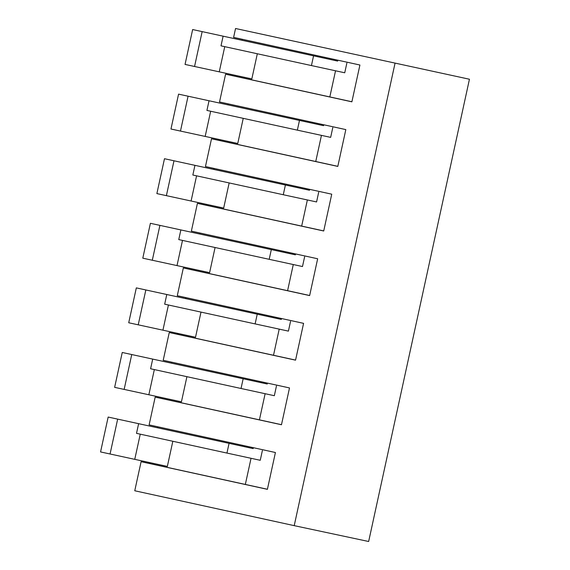 <?xml version="1.0" encoding="UTF-8"?>
<svg xmlns="http://www.w3.org/2000/svg" width="570" height="570" viewBox="0 0 570 570"><rect width="100%" height="100%" fill="white"/><g stroke="black" fill="none" stroke-linecap="round" stroke-linejoin="round"><path stroke-width="0.85" d="M469.445 79.237L235.545 28.5L233.614 37.378L359.912 65.016L351.882 101.823L225.585 74.193L219.528 101.966L345.826 129.597L337.803 166.412L211.506 138.781L205.449 166.547L331.747 194.185L323.717 230.993L197.419 203.362L191.363 231.135L317.661 258.766L309.638 295.581L183.34 267.95L177.284 295.716L303.582 323.354L295.559 360.162L169.254 332.531L163.205 360.304L289.503 387.935L281.473 424.75L155.175 397.112L149.119 424.885L275.417 452.516L267.394 489.331L141.096 461.7L134.755 490.763L294.213 525.647L368.655 541.5L469.445 79.237L235.545 28.5M157.548 427.692L157.748 426.773M155.175 397.112L163.811 398.957L164.01 398.045M171.627 363.111L171.827 362.192M169.254 332.531L177.897 334.369L178.089 333.457M185.706 298.523L185.913 297.604M183.34 267.95L191.976 269.788L192.176 268.876M199.792 233.942L199.992 233.023M197.419 203.362L206.055 205.2L206.255 204.295M213.871 169.354L214.071 168.435M211.506 138.781L220.141 140.619L220.341 139.707M227.957 104.773L228.157 103.854M225.585 74.193L234.22 76.031L234.42 75.126M242.036 40.185L242.236 39.266M141.096 461.7L149.732 463.538L149.931 462.626M395.003 63.384L294.213 525.647M253.158 448.59L108.158 417.055L253.158 448.59L253.351 447.692M281.487 424.678L259.421 419.848L265.121 393.706M163.811 398.957L259.421 419.848M267.237 384.009L122.244 352.474L267.237 384.009L267.437 383.104M295.573 360.09L273.507 355.267L279.207 329.125M177.897 334.369L273.507 355.267M281.323 319.421L136.323 287.886L281.323 319.421L281.516 318.523M309.653 295.509L287.586 290.679L293.286 264.544M191.976 269.788L287.586 290.679M295.403 254.84L150.402 223.305L295.403 254.84L295.602 253.935M323.732 230.921L301.673 226.098L307.365 199.956M206.055 205.2L301.673 226.098M309.482 190.252L164.488 158.716L309.482 190.252L309.681 189.354M337.818 166.34L315.752 161.51L321.452 135.375M220.141 140.619L315.752 161.51M323.568 125.671L178.567 94.136L323.568 125.671L323.76 124.773M351.897 101.752L329.831 96.928L335.531 70.787M234.22 76.031L329.831 96.928M337.647 61.083L192.646 29.547L337.647 61.083L337.846 60.185M267.408 489.26L245.342 484.436L251.042 458.294M149.732 463.538L245.342 484.436M192.646 29.547L185.043 64.424L251.84 78.902L257.319 53.758M202.151 31.635L194.548 66.512M224.744 46.655L219.258 71.834M223.119 36.152L221.003 45.842L311.441 65.564L313.557 55.874M346.852 63.099L344.736 72.782L311.441 65.564M178.567 94.136L170.964 129.012L237.761 143.483L243.24 118.346M188.071 96.223L180.469 131.093M210.665 111.243L205.171 136.415M209.033 100.74L206.924 110.423L297.362 130.145L299.471 120.455M332.773 127.68L330.657 137.37L297.362 130.145M164.488 158.716L156.878 193.593L223.675 208.071L229.161 182.927M173.985 160.804L166.383 195.681M196.579 175.824L191.093 201.003M194.954 165.321L192.838 175.011L283.276 194.733L285.392 185.043M318.687 192.268L316.578 201.951L283.276 194.733M150.402 223.305L142.799 258.182L209.596 272.652L215.075 247.515M159.906 225.392L152.304 260.262M182.5 240.412L177.006 265.584M180.868 229.902L178.759 239.592L269.197 259.314L271.306 249.624M304.608 256.849L302.492 266.539L269.197 259.314M136.323 287.886L128.72 322.762L195.517 337.24L200.996 312.096M145.827 289.973L138.218 324.85M168.421 304.993L162.927 330.173M166.789 294.49L164.68 304.18L255.118 323.903L257.227 314.213M290.522 321.437L288.413 331.12L255.118 323.903M122.244 352.474L114.634 387.351L181.431 401.822L186.91 376.684M131.741 354.561L124.139 389.431M154.335 369.581L148.848 394.753M152.71 359.072L150.594 368.761L241.032 388.483L243.148 378.793M276.443 386.018L274.334 395.708L241.032 388.483M108.158 417.055L100.555 451.932L167.352 466.41L172.831 441.266M117.662 419.142L110.06 454.019M140.256 434.162L134.762 459.342M138.624 423.66L136.515 433.35L226.953 453.072L229.062 443.382M262.364 450.606L260.248 460.289L226.953 453.072"/></g></svg>
